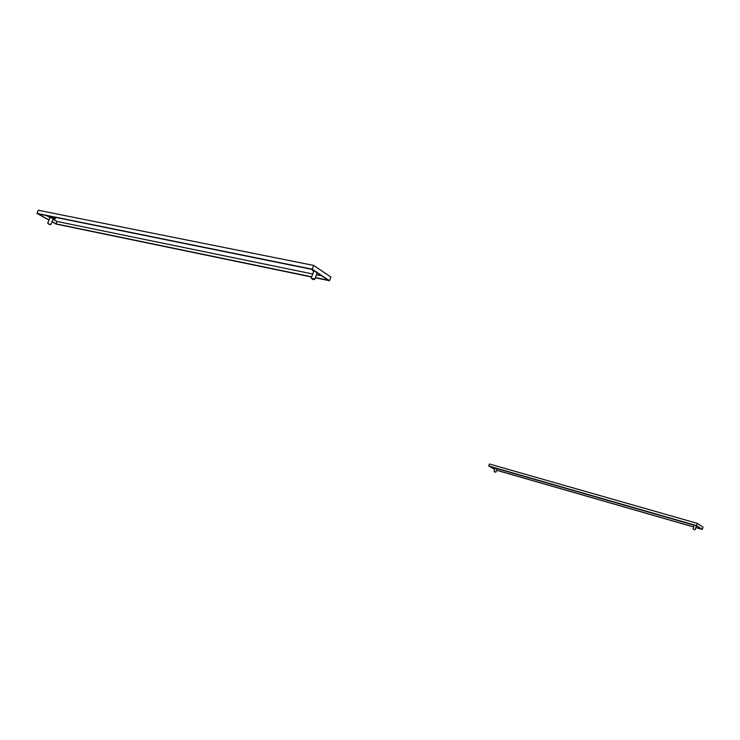 <?xml version="1.0" encoding="UTF-8"?>
<svg xmlns="http://www.w3.org/2000/svg" width="740" height="740" viewBox="0 0 740 740"><rect width="100%" height="100%" fill="white"/><g stroke="black" fill="none" stroke-linecap="round" stroke-linejoin="round"><path stroke-width="1.11" d="M56.952 221.454L52.956 219.207L56.952 221.454L312.724 273.976L56.952 221.454L55.963 223.841L51.967 221.602M312.974 270.045L312.428 270.368L313.732 271.33M53.141 218.753L54.556 219.012C52.938 217.56 51.051 216.765 48.886 216.626L50.07 217.468M53.132 218.513L50.246 217.301M49.034 219.965L38.092 213.842L312.012 269.397L328.264 280.238L315.388 277.565M311.651 276.797L55.963 223.841M48.979 220.104L37 213.416L312.178 269.184L329.485 280.728L315.305 277.787M311.568 277.01L56.037 224.054L51.911 221.75M329.485 280.728L330.891 277.028L313.621 265.42L312.178 269.184M37 213.416L38.304 210.262L313.621 265.42M312.271 279.119L314.223 279.646L312.271 279.119M311.447 278.407L313.575 278.629L314.241 279.489M314.472 271.043L313.843 271.164M48.905 224.248L50.376 224.673L48.905 224.248M48.026 223.554L50.302 224.498M53.151 218.661L50.126 217.394M494.81 469.308L489.371 466.265L696.146 525.548L701.603 529.192L695.841 527.537M693.704 526.917L496.586 470.205M494.783 469.401L488.733 466.015L696.47 525.576L702.279 529.452L695.822 527.592M693.685 526.982L496.568 470.261M702.279 529.452L703 527.241L697.2 523.337L696.47 525.576M488.733 466.015L489.445 464.017L697.2 523.337M693.5 529.331L694.916 529.738L693.5 529.331M693.177 529.146L694.925 529.729M494.551 471.861L495.707 472.203L494.551 471.861M494.163 471.648L495.707 472.203M321.623 275.807L316.461 274.743L321.613 275.807M50.024 217.56L46.416 215.534L50.024 217.56M312.206 269.897L311.845 269.369M54.547 218.753L53.558 218.476M50.921 217.44L49.081 216.459M52.115 216.691C55.065 218.023 56.037 218.735 55.038 218.837M312.16 269.499L312.41 270.322M54.584 219.003L55.102 218.809L51.208 216.506M48.627 215.978L48.877 216.607M694.259 525.224L497.123 468.679L694.268 525.224M313.825 271.071L311.17 278.064M317.183 272.847L314.676 279.424M50.117 217.338L47.684 223.23M53.502 218.531L50.764 224.516M694.324 525.03L693.056 528.906M696.433 525.742L695.156 529.609M495.291 467.957L494.061 471.436M497.188 468.503L495.92 472.092"/></g></svg>
